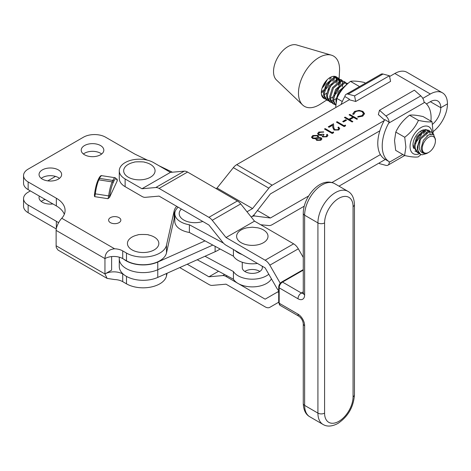 <?xml version="1.0" encoding="UTF-8"?>
<svg xmlns="http://www.w3.org/2000/svg" width="471" height="471" viewBox="0 0 471 471"><rect width="100%" height="100%" fill="white"/><g stroke="black" fill="none" stroke-linecap="round" stroke-linejoin="round"><path stroke-width="0.71" d="M100.517 145.545A11.304 6.523 0 0 0 88.201 144.132A11.304 6.523 0 0 0 81.224 150.161A11.304 6.523 0 0 0 84.533 154.776A11.304 6.523 0 0 0 96.849 156.189A11.304 6.523 0 0 0 103.826 150.161A11.304 6.523 0 0 0 100.517 145.545M101.659 154.005A11.304 6.523 0 0 0 100.517 153.234A11.304 6.523 0 0 0 83.396 154.005M58.339 169.896A11.304 6.523 0 0 0 46.023 168.483A11.304 6.523 0 0 0 39.046 174.511A11.304 6.523 0 0 0 42.355 179.127A11.304 6.523 0 0 0 54.671 180.54A11.304 6.523 0 0 0 61.648 174.511A11.304 6.523 0 0 0 58.339 169.896M59.481 178.356A11.304 6.523 0 0 0 58.339 177.591A11.304 6.523 0 0 0 41.218 178.356M52.917 203.937A11.304 6.523 180 0 1 42.355 202.194A11.304 6.523 180 0 1 39.046 197.585A11.304 6.523 180 0 1 39.34 196.101M45.181 199.469A11.304 6.523 0 0 0 41.218 201.429M119.057 217.643A6.123 3.532 0 0 0 112.381 216.878A6.123 3.532 0 0 0 108.607 220.14A6.123 3.532 0 0 0 110.397 222.642A6.123 3.532 0 0 0 117.067 223.407A6.123 3.532 0 0 0 120.847 220.14A6.123 3.532 0 0 0 119.057 217.643M147.47 160.181L134.93 154.135L105.622 137.214A15.696 9.061 0 0 0 83.426 137.214L28.148 169.13A15.696 9.061 0 0 0 23.55 175.536A15.696 9.061 0 0 0 28.148 181.947L28.148 189.636L56.343 205.915A29.826 17.221 180 0 1 64.321 214.246M28.148 189.636A15.696 9.061 180 0 1 23.55 183.231L23.55 175.536M28.148 181.947L56.343 198.226A29.826 17.221 180 0 1 65.075 210.402A29.826 17.221 180 0 1 61.772 218.279L114.624 248.794A12.558 7.248 180 0 1 122.719 250.902L122.719 258.591L126.493 260.769A23.544 13.594 0 0 0 150.738 264.025A23.544 13.594 0 0 0 166.493 252.898L174.182 218.515A21.978 12.688 180 0 1 174.806 216.731M122.719 258.591A12.558 7.248 0 0 0 104.956 258.591L104.956 273.969L107.123 278.408L114.624 279.55A12.558 7.248 0 0 1 122.719 281.664L126.493 283.842A23.544 13.594 0 0 0 150.738 287.098A23.544 13.594 0 0 0 166.493 275.971L167.105 273.239M122.719 250.902L126.493 253.08A23.544 13.594 0 0 0 150.738 256.336A23.544 13.594 0 0 0 166.493 245.208L174.182 210.825A21.978 12.688 180 0 1 176.713 206.345M172.41 172.203L158.986 165.733M116.731 178.992L117.079 179.045L117.314 180.64A4.08 0.86 -81.2 0 1 117.073 180.258A14.754 3.12 98.8 0 0 113.764 181.364L113.087 182.825A14.754 3.12 98.8 0 0 109.778 195.977A4.08 0.86 -81.2 0 1 109.543 197.39L117.314 180.64M109.543 197.39L107.959 198.703L94.612 196.637L94.377 195.041A4.08 0.86 98.8 0 0 94.612 193.669M94.618 193.628L94.377 195.041M111.621 256.583L111.621 270.124L104.956 273.969A12.558 7.248 180 0 1 122.719 273.969L122.719 281.664M58.575 222.736A29.826 17.221 0 0 0 56.343 221.293L28.148 205.015L28.148 212.709L56.232 228.924M28.148 212.709A15.696 9.061 180 0 1 23.55 206.298L23.55 198.609A15.696 9.061 0 0 0 28.148 205.015M107.123 278.408L57.998 250.048L56.343 247.616A9.42 5.44 -60 0 1 56.12 245.774L104.956 273.969M114.624 248.794C108.412 249.459 105.192 252.721 104.956 258.591L56.12 230.396A9.42 5.44 -60 0 1 56.343 228.3C57.562 224.137 59.375 220.799 61.772 218.279M56.12 230.396L56.12 245.774M123.761 274.575L122.719 273.969M23.55 198.609A15.696 9.061 0 0 1 28.148 192.197L30.368 190.92M47.777 180.864L55.513 176.401M174.806 213.622L174.806 221.311A20.094 11.598 0 0 0 181.2 229.801A20.094 11.598 0 0 0 189.383 232.468L189.383 224.779A20.094 11.598 180 0 1 181.2 222.106A20.094 11.598 180 0 1 174.806 213.622A20.094 11.598 180 0 1 178.179 207.193M189.383 232.468L233.428 256.171A20.094 11.598 0 0 0 238.609 260.699A20.094 11.598 0 0 0 257.437 263.43M242.023 254.487A20.094 11.598 180 0 1 238.609 253.009A20.094 11.598 180 0 1 235.005 250.413M233.428 256.171L233.428 249.5M262.011 266.08A10.044 5.799 180 0 1 262.359 267.593A10.044 5.799 180 0 1 256.318 272.909A10.044 5.799 180 0 1 245.462 271.838A10.044 5.799 180 0 1 242.265 267.593L242.265 262.259M271.437 278.844A20.094 11.598 180 0 1 238.609 283.766A20.094 11.598 180 0 1 233.428 279.244L233.428 271.555L205.009 256.259M268.782 274.234A20.094 11.598 180 0 1 238.609 276.077A20.094 11.598 180 0 1 233.428 271.555M233.428 279.244L197.208 259.751M259.162 271.043A10.044 5.799 180 0 1 259.833 271.437A10.044 5.799 180 0 0 245.226 271.172M223.46 243.118L189.383 224.779M144.591 162.248A15.696 9.061 180 0 1 144.626 162.26A15.696 9.061 180 0 1 149.931 164.091A15.696 9.061 180 0 1 150.979 176.896A15.696 9.061 180 0 1 128.801 177.496A15.696 9.061 180 0 1 134.105 162.26A15.696 9.061 180 0 1 134.153 162.248M202.777 221.464A15.696 9.061 180 0 1 184.402 220.363A15.696 9.061 180 0 1 181.359 209.042M148.412 234.929A15.696 9.061 180 0 1 148.442 234.935A15.696 9.061 180 0 1 153.64 236.73A15.696 9.061 180 0 1 154.812 249.53A15.696 9.061 180 0 1 132.645 250.207A15.696 9.061 180 0 1 137.838 234.935A15.696 9.061 180 0 1 137.879 234.929M247.051 227.781L252.297 227.205L257.572 227.781A15.696 9.061 180 0 1 267.781 237.855A15.696 9.061 180 0 1 252.326 245.379A15.696 9.061 180 0 1 236.842 237.867A15.696 9.061 180 0 1 247.051 227.781A15.696 9.061 180 0 1 247.075 227.776M123.761 259.197A23.862 13.777 0 0 0 126.257 260.893A23.862 13.777 0 0 0 157.767 262.041L157.767 277.419A23.862 13.777 0 0 1 126.257 276.271A23.862 13.777 0 0 1 119.281 266.539L119.281 258.85A23.862 13.777 180 0 0 126.257 268.582A23.862 13.777 180 0 0 157.767 269.73L212.804 245.073L157.767 269.73A23.862 13.777 180 0 1 126.257 268.582A23.862 13.777 180 0 1 119.281 258.85L119.281 257.184M326.126 136.325L326.833 135.407L326.556 134.7L327.251 134.294L327.898 135.465L326.927 136.778L322.641 136.926L321.952 135.477L318.602 135.047L317.589 133.617L318.785 132.051L323.671 131.88L319.573 132.516L318.62 133.711L319.232 134.606L323.271 134.176L324.066 134.641L322.929 135.931L323.341 136.525L326.126 136.584L326.821 135.536M337.907 129.531L338.678 128.506L337.919 127.453L338.62 127.052L339.726 128.577L338.673 130.014L334.016 130.031L332.803 127.511L332.673 125.192L329.052 127.282L328.258 126.817L333.539 123.773L333.739 127.37L334.645 129.596L337.907 129.784L338.667 128.636M345.696 119.752L346.497 120.211L343.506 121.936L342.705 121.477L345.696 119.752L346.273 120.341M352.814 114.312L354.569 111.421L359.132 110.355L362.888 111.386L364.566 113.688L362.741 116.131L357.725 117.149L357.866 116.531L361.987 115.648L363.494 113.593L362.134 111.762C359.844 110.691 357.589 110.726 355.37 111.88L353.886 114.229L352.814 114.312L352.75 113.829M422.793 98.362L430.347 94.006A24.174 13.965 -60 0 1 442.446 92.816L406.95 72.293A24.174 13.965 120 0 0 394.851 73.482L389.594 76.514M341.057 104.497A34.536 19.953 120 0 1 344.301 97.503L344.878 96.561A6.276 3.621 60 0 1 346.144 94.318A6.276 3.621 60 0 1 348.134 94.141L354.563 95.866L389.435 75.76L390.583 81.377L355.711 101.483L349.282 99.758L236.713 164.662A9.42 5.44 120 0 0 233.351 167.652L217.049 188.047L216.089 188.606M246.998 211.767L252.544 208.571L268.847 188.176A9.42 5.44 -60 0 1 272.209 185.185L384.236 120.588M349.788 114.406L357.554 118.892L356.853 119.298L353.668 117.456L349.682 119.752L352.867 121.595L352.173 121.995L344.407 117.509L345.102 117.108L348.887 119.293L352.873 116.996L349.088 114.806L349.788 114.406L357.33 119.022M345.296 125.045L345.632 125.769L344.195 126.593L336.429 122.107L337.13 121.706L344.095 125.733L345.296 125.045L345.537 125.822M333.333 131.939L333.674 132.663L332.232 133.493L324.472 129.001L325.167 128.601L332.137 132.628L333.333 131.939L333.58 132.716M311.555 137.202L312.768 135.518L317.795 135.389L318.673 136.596L318.39 137.503L321.169 137.803L321.911 138.898L320.886 140.264L316.665 140.376L315.97 139.41L316.141 138.798L312.579 138.474L311.549 137.02M308.64 195.965L270.401 218.008L254.917 216.018A9.42 5.44 120 0 0 251.443 216.895L251.443 216.895A9.42 5.44 -60 0 0 254.917 213.763L270.401 193.917L379.867 130.797M442.446 92.816A24.174 13.965 -60 0 1 447.45 103.879L440.785 107.724A14.754 8.525 120 0 0 437.73 100.965A14.754 8.525 120 0 0 430.347 101.695L426.449 103.944M433.202 131.556A24.174 13.965 120 0 0 447.45 103.879L440.785 107.724L430.353 101.689L440.785 107.724A14.754 8.525 -60 0 1 432.531 124.262M252.544 208.571L217.049 188.047M157.767 262.041L205.009 240.875M357.783 117.155L357.866 116.531M357.866 116.784L361.987 115.648M361.987 115.901L363.494 113.729M352.755 113.958L354.569 111.421M354.569 111.674L359.132 110.355M359.132 110.614L362.888 111.386M362.888 111.645L364.56 113.817M352.644 121.724L349.682 119.752M344.625 117.638L345.102 117.108M345.102 117.361L348.887 119.293M348.887 119.552L352.873 116.996M349.311 114.936L349.788 114.659M342.929 121.606L345.696 120.011M336.653 122.236L337.13 121.706M337.13 121.96L344.095 125.733M344.095 125.987L345.296 125.298M338.113 127.6L338.62 127.052M338.62 127.311L339.721 128.707M328.481 126.946L333.539 123.773M333.539 124.032L333.739 127.37M333.739 127.623L334.645 129.596M334.645 129.849L337.907 129.784M324.69 129.131L325.167 128.601M325.167 128.86L332.137 132.628M332.137 132.887L333.333 132.198M326.674 134.889L327.251 134.294M327.251 134.553L327.893 135.595M317.595 133.74L318.785 132.051M318.785 132.304L323.671 132.133M318.632 133.841L319.232 134.606M319.232 134.865L323.271 134.176M323.271 134.435L323.848 134.771M322.947 136.06L323.341 136.525M323.341 136.778L326.126 136.584M315.982 139.534L316.141 138.798M311.555 137.461L312.768 135.518M312.768 135.778L317.795 135.389M317.795 135.648L318.661 136.731M321.169 137.803L318.39 137.503M321.169 138.056L321.905 139.027M312.638 137.267L313.262 138.315L316.795 138.168L317.695 136.831M316.93 139.404L317.389 140.246L320.127 140.04L320.875 138.945M317.389 139.987L320.127 139.781L320.886 138.81L320.463 138.197L317.613 138.362L316.918 139.281L317.389 140.246M313.262 138.062L316.795 137.909L317.707 136.696L317.077 135.778L313.556 135.984L312.632 137.143L313.262 138.315M260.716 224.749L268.847 225.55A9.42 5.44 120 0 0 272.209 224.661L304.219 206.204M338.99 186.157L384.778 159.757L384.778 159.127A34.536 19.953 -60 0 1 377.777 143.408A34.536 19.953 -60 0 1 384.778 119.622L389.176 122.166L388.675 123.155L424.63 102.425A34.536 19.953 -60 0 1 430.93 121.1M270.401 218.008L257.449 210.519M380.391 154.594L331.973 182.512M157.767 277.419L215.112 251.732A32.964 19.034 0 0 0 220.069 248.982M379.343 162.889L379.496 163.643L385.926 165.368A6.276 3.621 60 0 0 387.916 165.197A6.276 3.621 60 0 0 389.211 162.318L389.211 161.694A34.536 19.953 -60 0 1 382.216 145.975A34.536 19.953 -60 0 1 388.675 123.155M384.53 120.058L378.348 114.571L379.496 110.285L414.374 90.173L420.803 95.884A6.276 3.621 -120 0 1 424.053 102.06L424.63 102.425M379.496 110.285L385.926 115.99A6.276 3.621 60 0 1 389.176 122.166M384.778 159.127L389.211 161.694M354.563 95.866L355.711 101.483M348.74 100.07A34.536 19.953 120 0 1 349.282 99.104L349.282 99.758M389.435 75.76L383.005 74.035A6.276 3.621 -120 0 0 381.021 74.212L346.144 94.318M349.282 99.104L344.878 96.561M432.048 121.748L423.117 116.584C416.994 115.201 412.461 114.741 409.517 115.207C403.359 119.893 398.784 125.527 395.799 132.092L394.521 140.523L395.675 150.361L404.607 155.524L405.884 147.093L404.73 137.255C410.889 132.563 415.463 126.934 418.448 120.364C424.571 121.748 429.099 122.207 432.048 121.748L433.149 133.199M412.967 144.65L413.738 148.442A11.457 6.618 -60 0 1 412.961 144.885A11.457 6.618 -60 0 1 412.961 144.827A11.457 6.618 -60 0 1 421.068 130.867A11.457 6.618 -60 0 1 423.853 129.831M426.09 129.978A11.457 6.618 -60 0 1 427.968 131.327M426.814 133.994L426.579 132.816M426.22 131.986L424.424 130.502M422.681 130.396L420.815 131.032M415.357 143.39L421.38 134.765L421.78 132.204M420.338 133.593L415.893 141.294M426.95 135.925A9.891 5.711 120 0 0 426.962 135.607M421.716 131.015L421.657 130.661M420.615 131.144L420.597 131.915M424.848 132.822L424 130.702M423.405 131.032L423.723 133.723M432.084 133.97A15.561 8.99 120 0 0 432.001 132.38M431.972 132.163A15.561 8.99 120 0 0 420.344 127.965A15.561 8.99 120 0 0 410.064 146.475A15.561 8.99 120 0 0 419.602 153.658M409.517 115.207L418.448 120.364M395.799 132.092L404.73 137.255M421.098 154.512L418.207 156.908C415.281 157.373 410.747 156.908 404.607 155.524M422.293 147.735A9.29 5.369 120 0 0 428.84 152.298A9.29 5.369 120 0 0 435.381 141.689A9.29 5.369 120 0 0 435.41 140.929A9.29 5.369 120 0 0 429.169 136.943A9.29 5.369 120 0 0 422.293 147.735M428.84 152.298L426.785 153.481L422.34 154.765A12.434 7.183 -60 0 1 420.397 154.194A12.434 7.183 -60 0 1 417.865 147.47A12.434 7.183 -60 0 1 420.179 140.228L419.249 147.553C419.997 152.192 422.569 154.041 426.962 153.099C423.317 153.764 421.398 151.956 421.209 147.67L423.435 140.228L428.539 134.889L433.444 134.535L435.416 139.157L435.41 140.929M420.179 140.228L420.98 138.751L429.14 131.803L432.048 132.204L428.227 131.274L420.067 138.227L417.288 147.135L417.483 149.819L420.326 154.152M419.231 153.322L418.036 152.828L415.269 148.536L415.069 145.857L417.854 136.943L426.014 129.996L428.916 130.396L429.905 131.244M428.916 130.396L425.101 129.466L416.941 136.419L414.156 145.327L414.356 148.006L417.129 152.304L418.036 152.828M416.105 151.515L414.91 151.02M347.127 84.221L338.737 91.209L335.958 100.123L336.053 102.207M335.764 105.104L333.939 101.518L333.739 98.839L336.524 89.926L344.684 82.978L347.863 83.555M347.586 83.379L343.771 82.449L335.611 89.402L332.826 98.309L333.026 100.988L335.758 105.263M335.788 104.668L335.311 104.615M334.775 104.497L333.58 104.003L330.807 99.711L330.613 97.032L333.391 88.118L341.552 81.171L344.46 81.571L345.449 82.419M344.46 81.571L340.645 80.641L332.485 87.594L329.7 96.502L329.9 99.181L332.667 103.479L333.58 104.003M333.138 103.714L334.404 104.085M331.643 102.69L330.454 102.195L327.681 97.903L327.48 95.219L330.265 86.311L338.425 79.358L341.334 79.764L342.323 80.612M341.334 79.764L337.513 78.834L329.353 85.787L326.574 94.695L326.768 97.373L329.541 101.671L330.454 102.195M343.241 87.288L342.882 88.672M336.082 98.622L334.333 99.781M332.932 100.453L331.154 100.965M330.501 101.047L329.058 100.994M328.517 100.882L327.321 100.388L324.554 96.09L324.354 93.411L327.139 84.503L335.299 77.55L338.202 77.956L339.191 78.804M338.202 77.956L334.386 77.026L326.226 83.973L323.442 92.887L323.642 95.566L326.415 99.858L327.321 100.388M326.88 100.099L328.146 100.47M337.878 95.507L341.752 88.813M342.329 86.764L342.482 85.94M432.048 132.204L433.968 134.941M430.188 134.2L429.623 131.733M429.328 131.185L428.445 130.167M337.277 97.585L339.65 91.739L345.796 85.492M345.785 82.89L346.403 84.374M342.517 85.704L342.611 83.714M342.523 82.814L342.034 81.1M341.746 80.553L340.857 79.534M339.526 79.275L340.144 80.753M340.303 81.53L340.345 84.032M339.202 84.957L339.479 81.907M339.391 81.006L338.908 79.293M338.614 78.745L337.731 77.727M339.126 78.722L339.532 70.85A29.043 16.779 120 0 0 331.396 55.16L296.653 44.957A20.406 11.787 120 0 0 289.388 45.87A20.406 11.787 120 0 0 275.376 62.36A20.406 11.787 120 0 0 276.43 79.946L302.606 104.956A29.043 16.779 120 0 0 316.989 105.993A29.043 16.779 120 0 0 320.268 104.179L326.691 100.023M331.396 55.16A29.043 16.779 120 0 0 321.051 56.461A29.043 16.779 120 0 0 301.11 79.935A29.043 16.779 120 0 0 302.606 104.956M330.96 78.604L331.007 77.026A12.434 7.183 120 0 0 321.457 94.447A12.434 7.183 120 0 0 323.889 98.404A12.434 7.183 120 0 0 325.22 98.898M328.499 90.085L332.367 83.391M332.95 81.336L333.097 80.512M321.316 92.816L323.571 91.392M324.76 90.385L327.339 87.453L330.73 80.058M336.076 83.143L336.353 80.099M336.265 79.199L335.776 77.485M335.487 76.938L335.099 76.402M324.372 94.659L326.697 93.199M334.086 80.411L334.045 77.915M333.886 77.138L333.603 76.308M334.828 93.494A12.434 7.183 120 0 0 337.884 87.918M338.572 85.557A12.434 7.183 120 0 0 338.89 83.196A12.434 7.183 120 0 0 338.902 82.231M338.832 81.248A12.434 7.183 120 0 0 338.366 79.369M338.09 78.757A12.434 7.183 120 0 0 337.23 77.574M336.812 77.197A12.434 7.183 120 0 0 336.335 76.873A12.434 7.183 120 0 0 330.983 77.038M337.212 82.225L337.177 79.723M337.018 78.945L336.4 77.462M336.064 76.991L335.64 76.555M323.754 98.292L325.019 98.663M322.8 97.379L324.248 97.432M321.352 91.763L323.848 89.861M325.367 88.277L329.241 81.583M329.818 79.528L330.094 77.497M322.076 88.154L324.207 85.645L327.21 79.729M340.115 85.481L336.724 92.875L334.145 95.807M332.956 96.814L331.207 97.974M329.806 98.645L328.028 99.151M327.374 99.24L325.926 99.187M325.39 99.075L324.195 98.58L321.457 94.447M334.751 93.7L338.625 87.005M326.326 80.659L323.966 85.157L322.553 86.811M365.484 83.167L364.207 82.425C358.042 81.147 353.468 80.788 350.483 81.359C344.366 86.105 339.832 91.792 336.889 98.421L335.729 106.782M359.414 86.517L350.483 81.359M342.293 101.542L336.889 98.421M278.708 290.748A9.42 5.422 60.1 0 1 276.701 287.987L265.138 267.893L226.033 245.208A9.42 5.422 60.1 0 1 222.712 242.253L208.906 225.02L159.08 196.113L145.28 197.331A9.42 5.422 -119.9 0 1 141.959 196.431L125.127 186.669A20.094 11.598 180 0 1 119.275 178.485L119.275 170.796A20.094 11.598 -0 0 1 125.192 162.572A20.094 11.598 -0 0 1 153.611 162.613L170.443 172.374L184.243 171.161A9.42 5.422 60.1 0 1 187.564 172.056L237.39 200.964A9.42 5.422 60.1 0 1 240.716 203.919L254.517 221.152L293.621 243.837L265.138 260.204A9.42 5.422 60.1 0 1 269.836 265.179L280.239 283.265M265.138 260.204L226.033 237.519L212.233 220.287A9.42 5.422 60.1 0 0 208.906 217.331L159.08 188.424A9.42 5.422 60.1 0 0 155.76 187.529L141.959 188.741L125.127 178.98L125.127 186.669M278.708 292.061A9.42 5.422 -119.9 0 0 276.707 292.485A9.42 5.422 -119.9 0 0 276.701 292.491L265.138 299.167L226.033 276.483A9.42 5.422 -119.9 0 0 222.712 275.582L208.906 276.801L187.228 264.225M278.708 302.205L269.836 307.333A9.42 5.422 -119.9 0 0 269.836 307.333A9.42 5.422 -119.9 0 1 265.138 306.857L226.033 284.172L212.233 285.391A9.42 5.422 -119.9 0 1 208.906 284.49L179.745 267.575M293.621 243.837A9.42 5.422 60.1 0 1 298.32 248.818L303.265 257.407M170.443 172.374L141.959 188.741M254.517 221.152L226.033 237.519M119.275 170.796A20.094 11.598 -0 0 0 125.127 178.98M218.573 271.249L208.906 276.801M56.343 198.226L56.343 205.915M126.493 253.08L126.493 260.769M166.493 245.208L166.493 252.898M174.182 210.825L174.182 218.515M56.343 221.293L56.343 228.3M126.493 276.406L126.493 283.842M166.493 273.51L166.493 275.971M113.764 181.364A0.942 0.742 -155.1 0 0 112.857 180.452L99.516 178.391L98.833 179.851L112.18 181.912L112.857 180.452A15.696 3.315 -81.2 0 1 115.26 177.755L101.913 175.695A15.696 3.315 98.8 0 0 99.516 178.391A0.942 0.742 24.9 0 0 98.657 178.762C99.911 176.248 101 175.23 101.913 175.695M97.927 180.481A0.942 0.742 24.9 0 1 98.833 179.851A15.696 3.315 98.8 0 0 95.319 193.84L108.66 195.907A15.696 3.315 -81.2 0 1 112.18 181.912A0.942 0.742 -155.1 0 1 113.087 182.825M116.902 179.369A3.138 0.665 98.8 0 0 117.079 179.045M107.959 198.703A3.138 0.665 98.8 0 0 108.66 195.907L109.778 195.977M98.604 179.015A0.942 0.742 24.9 0 1 98.657 178.762L97.98 180.222C96.49 183.59 95.36 188.064 94.594 193.646L95.319 193.84A3.138 0.665 -81.2 0 1 94.612 196.637M117.073 180.258A0.942 0.842 -16.8 0 0 117.067 179.845L115.26 177.755M430.347 94.006L394.851 73.482M272.209 185.185L236.713 164.662M268.847 188.176L233.351 167.652M254.917 216.018L253.586 215.253M215.112 246.315L215.112 251.732M389.211 162.318L402.805 154.482M385.926 115.99L420.803 95.884M383.005 74.035L348.134 94.141M353.067 396.753A4.71 2.72 -0 0 0 354.451 394.828C353.562 407.068 348.028 416.623 337.848 423.5C331.978 426.555 327.045 426.873 323.053 424.465A24.804 14.354 -59.9 0 1 317.919 413.108A4.71 2.72 -0 0 0 324.584 413.12A20.094 11.628 120.1 0 0 338.826 421.345A20.094 11.628 120.1 0 0 353.067 396.753L353.067 206.551A20.094 11.628 120.1 0 0 338.826 198.326A20.094 11.628 120.1 0 0 324.584 222.913L324.584 413.12M303.265 270.142L282.506 282.07L301.328 292.991A4.71 2.726 120.1 0 0 297.99 298.755L279.168 287.834L279.168 303.212L297.99 314.133A4.71 2.726 120.1 0 0 298.967 316.288C301.464 318.16 302.9 320.651 303.265 323.76A4.71 2.72 -0 0 0 304.631 325.679L304.631 405.401A24.804 14.354 120.1 0 0 309.765 416.753C305.697 414.48 303.524 410.053 303.265 403.482A4.71 2.72 180 0 0 304.631 405.401L317.919 413.108L317.919 222.907A24.804 14.354 -59.9 0 1 335.499 192.557A24.804 14.354 -59.9 0 1 347.945 191.35L334.657 183.643A24.804 14.354 120.1 0 0 322.211 184.844A24.804 14.354 120.1 0 0 304.631 215.2L304.631 294.917A4.71 2.72 180 0 1 303.265 293.003L303.171 293.716L303.671 293.233M324.584 222.913A4.71 2.72 -0 0 1 317.919 222.907L304.631 215.2A4.71 2.72 -0 0 1 303.265 213.281L303.265 293.003M184.243 171.161L155.76 187.529M187.564 172.056L159.08 188.424M237.39 200.964L208.906 217.331M240.716 203.919L212.233 220.287M298.32 248.818L269.836 265.179M304.631 325.679A9.42 5.422 -119.9 0 0 297.99 314.133M297.99 298.755A9.42 5.422 -119.9 0 0 304.631 294.917M278.708 291.337L276.712 292.485L278.708 291.337M227.128 275.853L226.033 276.483M224.608 274.493L222.712 275.582M303.242 293.398A4.71 2.714 -119.9 0 1 301.328 292.991L303.265 291.879M278.708 287.192C278.856 284.967 279.862 283.23 281.723 281.994A1.572 0.907 -119.9 0 1 282.506 282.07A4.71 2.726 120.1 0 0 279.168 287.834A1.572 0.907 -0 0 1 278.708 287.192L278.708 302.576A1.572 0.907 -0 0 0 279.168 303.212A4.71 2.726 120.1 0 0 280.139 305.373L278.708 302.576M353.067 206.551A4.71 2.72 -0 0 0 354.451 204.62L354.451 394.828M116.602 179.586L117.067 179.845M134.105 162.26C133.764 161.588 145.409 161.712 144.626 162.26M137.838 234.935C137.379 234.258 149.401 234.399 148.442 234.935M262.359 267.593L262.359 266.28M387.916 165.197L404.666 155.536M338.89 83.196L338.943 82.207M338.996 81.171L339.073 79.711M324.195 98.58L323.889 98.404M323.053 424.465L309.765 416.753M303.265 213.281C303.189 197.184 320.327 176.125 334.657 183.643M298.967 316.288L280.139 305.373M303.265 323.76L303.265 403.482M354.451 204.62C354.157 197.985 351.984 193.563 347.945 191.35M281.723 281.994L303.265 269.618"/></g></svg>
